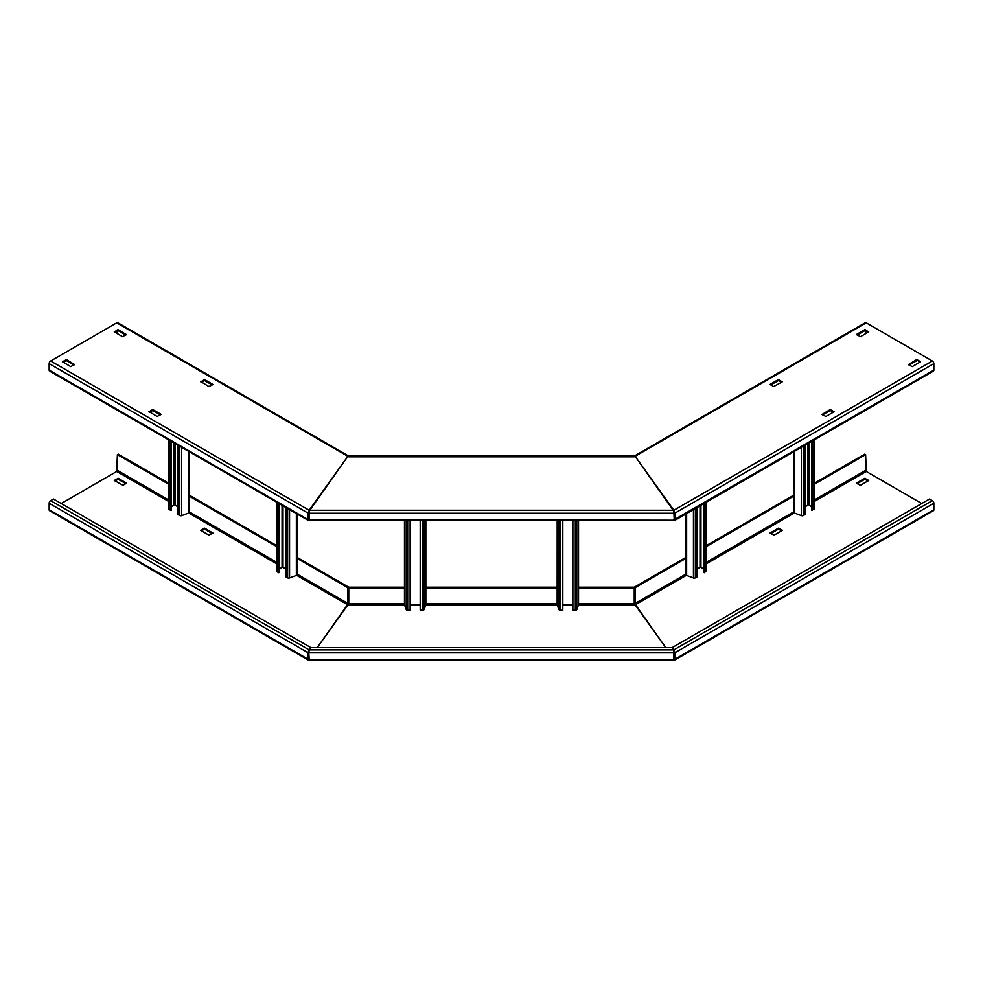 <?xml version="1.0" encoding="UTF-8"?>
<svg xmlns="http://www.w3.org/2000/svg" width="983" height="983" viewBox="0 0 983 983"><rect width="100%" height="100%" fill="white"/><g stroke="black" fill="none" stroke-linecap="round" stroke-linejoin="round"><path stroke-width="1.47" d="M685.937 574.084L635.116 603.427L635.116 587.711L634.244 587.22L685.937 557.373M706.372 545.577L793.908 495.039M814.329 483.243L864.745 454.134L865.618 454.637L814.329 484.238M634.416 604.164L634.244 602.923L634.416 604.164M781.62 530.808L778.376 529.186L770.819 533.548M867.989 480.945L864.745 479.323L857.188 483.685M308.281 660.072L49.592 510.718A2.138 1.229 -60 0 1 49.15 509.735L49.15 503.259A2.138 1.229 -60 0 1 50.661 500.642L53.463 499.02L310.8 647.588L672.2 647.588L673.846 649.886L672.2 647.588L929.537 499.02L932.339 500.642A2.138 1.229 60 0 1 933.85 503.259L933.85 509.735L673.846 659.851L673.846 650.881M673.846 658.856L674.227 652.159L675.088 652.651L675.088 659.138L673.846 659.851L309.154 659.851L307.912 659.138L307.912 652.651L309.154 649.886L308.785 652.859L674.215 652.859L673.846 649.886L675.088 652.651L933.85 503.259M933.85 509.735A2.138 1.229 60 0 1 933.408 510.718L674.756 660.048M634.244 602.923L665.761 647.588L635.141 604.901L686.392 575.313M921.759 503.505L866.256 471.471L865.618 454.637M782.259 530.181L778.376 528.19L770.082 533.056L774.063 535.17L782.259 530.439M856.549 483.317L860.432 485.307L868.726 480.441L864.745 478.328L856.549 483.058M635.116 587.711L685.937 558.369M706.372 546.573L794.608 495.629M404.468 603.636L348.756 603.636L348.756 587.22L404.468 587.22M425.848 587.22L557.152 587.22M578.532 587.22L634.244 587.22L634.244 587.92L578.532 587.92M348.756 587.92L404.468 587.92M425.811 587.92L557.189 587.92M578.532 603.636L634.244 603.636L635.141 604.901L634.244 603.636L634.244 587.92M348.584 604.164L348.756 602.923L348.584 604.164M348.756 602.923L317.239 647.588L347.859 604.901L404.492 604.901M309.154 658.856L308.773 652.159L309.154 659.851L49.15 509.735M674.227 658.635L674.215 659.347L674.227 658.635L675.088 659.138M49.15 503.259L307.912 652.651L309.154 650.881M310.8 647.588L309.154 649.886L310.8 647.588M125.812 483.685L118.255 479.323L115.011 480.945M212.181 533.548L204.624 529.186L201.38 530.808M61.241 503.505L116.744 471.471L117.382 454.637L118.255 454.134L168.671 483.243M189.092 495.039L276.628 545.577M297.063 557.373L348.756 587.22L347.884 587.711L297.063 558.369M117.382 454.637L168.671 484.238M188.392 495.629L276.628 546.573M297.063 574.084L347.884 603.427L347.884 587.711M122.998 485.307L126.549 483.181L118.255 478.328L114.274 480.441L122.998 485.307M204.194 528.19L200.643 530.316L208.937 535.17L212.918 533.056L204.624 528.19L204.194 529.186M308.281 520.437L49.592 371.082A2.138 1.229 -60 0 1 49.15 370.112L49.15 363.624A2.138 1.229 -60 0 1 50.661 361.007L116.744 322.854A2.138 1.229 -60 0 1 117.813 322.756L348.437 455.903M49.15 363.624L307.912 513.028L347.859 456.296L309.154 510.251L309.154 519.221M200.741 381.822L204.624 379.585L212.918 384.451L208.937 386.565L200.741 381.576M126.451 334.453L122.568 336.702L114.274 331.836L118.255 329.71L126.451 334.699M74.634 364.374L70.739 366.622L62.445 361.756L66.426 359.631L74.634 364.619M148.912 411.754L152.795 409.506L161.089 414.371L157.12 416.485L148.912 411.496M309.154 511.246L307.912 513.028L307.912 519.503L49.15 370.112M309.154 520.228L307.912 519.503L309.154 520.228M308.773 512.524L308.773 519.012L307.912 519.503M201.38 382.203L204.624 380.581L212.181 384.943M115.011 332.328L118.255 330.718L125.812 335.08M63.182 362.26L66.426 360.638L73.983 365M149.563 412.123L152.795 410.501L160.352 414.863M117.382 330.964L117.382 333.704M348.756 456.812L634.244 456.812M308.785 513.224L674.215 513.224L673.846 510.251L635.141 456.296L675.088 513.028L675.088 519.503L673.846 520.228L308.785 519.712M673.846 511.246L674.215 519.712L674.227 512.524L675.088 513.028L933.85 363.624A2.138 1.229 60 0 0 932.339 361.007L866.256 322.854A2.138 1.229 60 0 0 865.187 322.756L634.563 455.903M933.85 363.624L933.85 370.112L674.215 519.712M675.088 519.503L673.846 519.221M917.004 359.631L920.555 361.756L912.261 366.622L908.366 364.619L916.574 359.631L919.818 362.26M860.432 336.702L856.549 334.453L864.745 329.71L868.726 331.836L860.432 336.702M778.376 379.585L782.259 381.822L773.621 386.565L770.168 384.316L778.376 379.585L778.376 380.581L770.819 384.943M830.205 409.506L834.088 411.754L825.88 416.485L821.997 414.494L830.205 409.506L830.205 410.501L822.648 414.863M865.618 330.964L865.618 333.704M857.188 335.08L864.745 330.718L867.989 332.328M778.376 380.581L781.62 382.203M830.205 410.501L833.437 412.123M909.017 365L917.004 360.638M933.85 370.112A2.138 1.229 60 0 1 933.408 371.082L674.756 520.425M811.528 507.019L808.898 504.684L805.04 506.306M805.04 445.201L805.04 514.539L803.332 515.534A1.524 0.885 180 0 1 801.415 515.645L794.608 513.101A1.524 0.885 180 0 1 793.908 512.364L793.908 451.627M814.084 508.334A1.524 0.885 180 0 1 814.329 508.813A1.524 0.885 180 0 1 813.887 509.44L811.528 510.054L811.528 441.453M812.167 510.423L812.167 441.084M703.558 569.354L700.94 567.019L697.082 568.641M697.082 507.535L697.082 576.874L695.362 577.869A1.524 0.885 180 0 1 693.445 577.979L686.638 575.436A1.524 0.885 180 0 1 685.937 574.699L685.937 513.962M706.126 570.668A1.524 0.885 180 0 1 706.372 571.148A1.524 0.885 180 0 1 705.917 571.774L703.558 572.389L703.558 503.788M704.197 572.757L704.197 503.419M572.88 604.41L562.804 604.41M562.804 520.621L562.804 610.222L560.371 610.222A1.524 0.885 180 0 1 558.885 609.534L557.189 604.95A1.524 0.885 180 0 1 557.152 604.766A1.524 0.885 180 0 1 557.189 604.582M578.495 604.582A1.524 0.885 180 0 1 578.532 604.766A1.524 0.885 180 0 1 578.495 604.95L576.8 609.534A1.524 0.885 180 0 1 575.313 610.222L572.88 610.222L572.88 520.621M420.196 604.41L410.12 604.41M410.12 520.621L410.12 610.222L407.687 610.222A1.524 0.885 180 0 1 406.2 609.534L404.505 604.95A1.524 0.885 180 0 1 404.468 604.766A1.524 0.885 180 0 1 404.505 604.582M425.811 604.582A1.524 0.885 180 0 1 425.848 604.766A1.524 0.885 180 0 1 425.811 604.95L424.115 609.534A1.524 0.885 180 0 1 422.629 610.222L420.196 610.222L420.196 520.621M282.06 505.299L282.06 567.019L285.918 568.641M285.918 507.535L285.918 576.874L287.638 577.869A1.524 0.885 180 0 0 289.555 577.979L289.555 509.624M297.063 513.962L297.063 574.699A1.524 0.885 180 0 1 296.362 575.436L289.555 577.979M278.803 503.419L278.803 572.757L277.083 571.774A1.524 0.885 180 0 1 276.628 571.148L276.628 502.166M278.803 572.757L279.442 572.389L279.442 503.788M282.06 567.019L279.442 569.354M174.102 442.964L174.102 504.684L177.96 506.306M177.96 445.201L177.96 514.539L179.668 515.534A1.524 0.885 180 0 0 181.585 515.645L181.585 447.29M189.092 451.627L189.092 512.364A1.524 0.885 180 0 1 188.392 513.101L181.585 515.645M170.833 441.084L170.833 510.423L169.113 509.44A1.524 0.885 180 0 1 168.671 508.813L168.671 439.831M170.833 510.423L171.472 510.054L171.472 441.453M174.102 504.684L171.472 507.019M932.339 500.642L673.846 649.886L309.154 649.886L50.661 500.642M697.082 569.145L700.854 566.958M706.372 563.787L794.35 512.979M805.04 506.81L808.825 504.623M814.329 501.441L866.256 471.471M865.618 470.341L814.329 499.954M794.608 511.344L706.372 562.288M778.806 529.186L778.806 528.19M778.376 528.19L778.376 529.186M865.187 479.323L865.187 478.328M864.745 478.328L864.745 479.323M557.189 603.636L425.811 603.636M410.12 604.901L420.196 604.901M425.823 604.901L557.177 604.901M562.804 604.901L572.88 604.901M578.508 604.901L635.141 604.901M276.628 562.288L188.392 511.344M168.671 499.954L117.382 470.341M308.773 658.635L307.912 659.138M116.744 471.471L168.671 501.441M174.175 504.623L177.96 506.81M188.65 512.979L276.628 563.787M282.146 566.958L285.918 569.145M296.608 575.313L347.859 604.901M118.255 479.323L118.255 478.328M117.813 478.328L117.813 479.323M204.624 529.186L204.624 528.19M116.744 322.854L347.859 456.296M932.339 361.007L673.846 510.251L309.154 510.251L50.661 361.007M204.194 379.585L204.194 380.581M204.624 380.581L204.624 379.585M117.813 329.71L117.813 330.718M118.255 330.718L118.255 329.71M65.996 359.631L65.996 360.638M66.426 360.638L66.426 359.631M152.365 409.506L152.365 410.501M152.795 410.501L152.795 409.506M674.215 513.224L674.227 512.524M635.141 456.296L866.256 322.854M864.745 329.71L864.745 330.718M865.187 330.718L865.187 329.71M778.806 380.581L778.806 379.585M830.635 410.501L830.635 409.506M916.574 359.631L916.574 360.638M807.965 443.517L807.965 504.623M803.332 515.534L803.332 446.184M794.608 513.101L794.608 451.222M801.415 447.29L801.415 515.645M813.887 440.089L813.887 509.44M808.898 504.684L808.898 442.964M699.994 505.852L699.994 566.958M695.362 577.869L695.362 508.518M686.638 575.436L686.638 513.556M693.445 509.624L693.445 577.979M705.917 502.424L705.917 571.774M700.94 567.019L700.94 505.299M560.371 610.222L560.371 520.621M557.189 604.95L557.189 520.621L557.152 604.766M558.885 520.621L558.885 609.534M578.495 520.621L578.495 604.95M576.8 609.534L576.8 520.621M575.313 520.621L575.313 610.222M407.687 610.222L407.687 520.621M404.505 604.95L404.505 520.621M406.2 520.621L406.2 609.534M425.848 604.766L425.848 520.621L425.811 604.95M424.115 609.534L424.115 520.621M422.629 520.621L422.629 610.222M283.006 566.958L283.006 505.852M287.638 508.518L287.638 577.869M296.362 513.556L296.362 575.436M277.083 571.774L277.083 502.424M175.035 504.623L175.035 443.517M179.668 446.184L179.668 515.534M188.392 451.222L188.392 513.101M169.113 509.44L169.113 440.089M308.773 658.647L308.785 659.384M674.227 658.647L674.215 659.384M674.055 660.244L308.945 660.244M348.375 455.903L634.625 455.903M308.773 519.012L308.785 519.749M308.945 520.621L674.055 520.621M674.227 519.012L674.215 519.749M814.329 439.831L814.329 508.813M706.372 502.166L706.372 571.148M578.532 520.621L578.532 604.766M404.468 520.621L404.468 604.766"/></g></svg>
